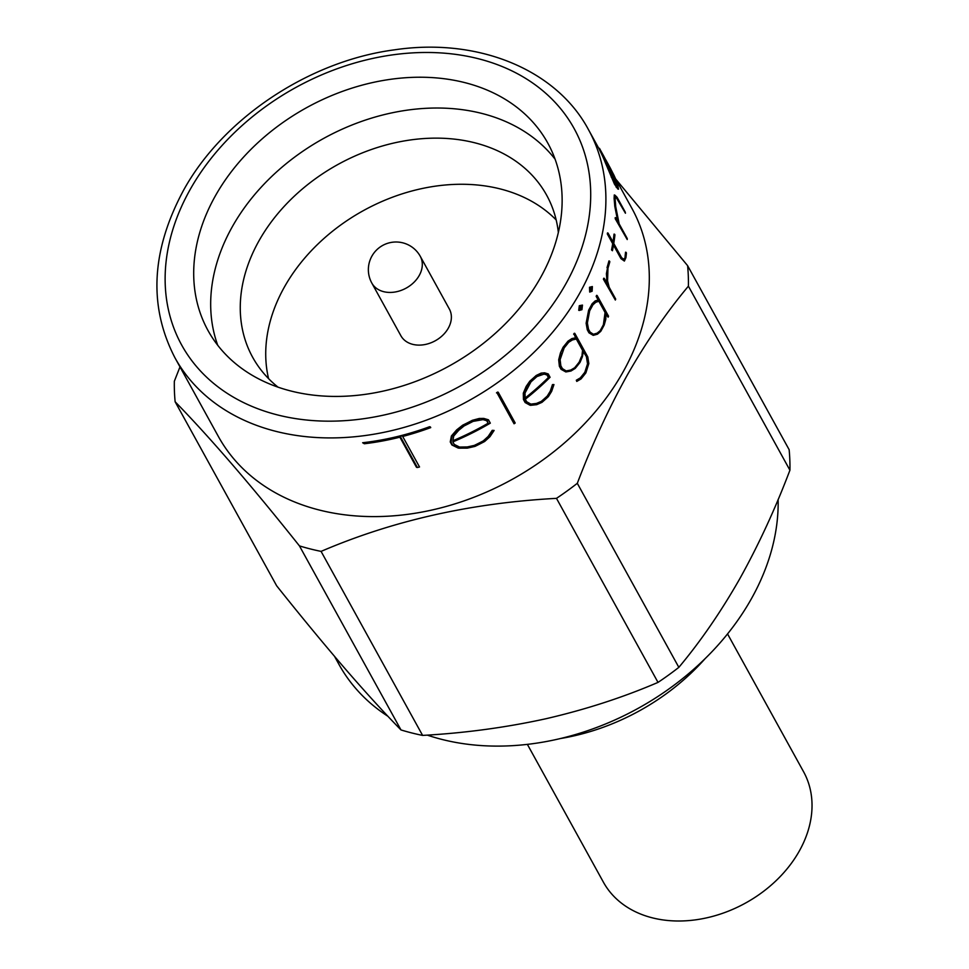 <?xml version="1.0" encoding="UTF-8"?>
<svg xmlns="http://www.w3.org/2000/svg" width="969" height="969" viewBox="0 0 969 969"><rect width="100%" height="100%" fill="white"/><g stroke="black" fill="none" stroke-linecap="round" stroke-linejoin="round"><path stroke-width="1.45" d="M371.805 283.045L400.875 335.722A27.677 21.039 -28.9 0 0 423.865 344.734A27.677 21.039 -28.9 0 0 448.272 328.225A27.677 21.039 -28.9 0 0 449.337 308.99L420.267 256.3A27.677 27.677 0 0 0 374.131 252.764A27.677 27.677 0 0 0 371.805 283.045A27.677 21.039 -28.9 0 0 383.639 291.669A27.677 21.039 -28.9 0 0 419.202 275.535A27.677 21.039 -28.9 0 0 420.267 256.3M527.366 744.362L603.408 882.19A114.306 86.919 -28.9 0 0 698.407 919.424A114.306 86.919 -28.9 0 0 799.207 851.218A114.306 86.919 -28.9 0 0 803.58 771.76L727.549 633.932M555.08 159.17A194.03 147.542 -28.9 0 0 392.554 112.719A194.03 147.542 -28.9 0 0 232.451 226.48A194.03 147.542 -28.9 0 0 217.734 345.279M558.35 232.487A167.855 127.642 -28.9 0 0 546.613 195.132A167.855 127.642 -28.9 0 0 407.125 140.457A167.855 127.642 -28.9 0 0 259.098 240.615A167.855 127.642 -28.9 0 0 252.667 357.295A167.855 127.642 -28.9 0 0 278.018 387.152M215.469 195.69A194.03 147.542 -28.9 0 0 208.032 330.55A194.03 147.542 -28.9 0 0 369.262 393.753A194.03 147.542 -28.9 0 0 540.363 277.97A194.03 147.542 -28.9 0 0 547.8 143.109A194.03 147.542 -28.9 0 0 386.57 79.906A194.03 147.542 -28.9 0 0 215.469 195.69M593.185 334.329L597.134 333.179L600.174 330.671A236.133 179.556 -28.9 0 0 603.408 324.7L605.068 312.49L598.854 301.214M608.096 317.178A236.739 180.016 -28.9 0 0 608.544 316.209L597.122 295.497A236.739 180.016 151.1 0 1 596.662 296.466L598.672 300.099L595.656 301.068L592.616 303.891A236.739 180.016 151.1 0 1 589.128 310.322L586.62 323.343L587.795 329.944L589.467 332.948L593.246 335.359L597.461 334.196L600.744 331.374A236.739 180.016 -28.9 0 0 604.232 324.942L605.77 319.407L606.085 313.544L608.096 317.178L606.049 314.271M605.165 319.419L603.917 324.821A236.739 180.016 151.1 0 1 600.683 330.792L597.643 333.312L593.682 334.45L590.109 332.125L588.522 329.254L587.371 323.004L589.661 310.831A236.739 180.016 -28.9 0 0 592.907 304.86L595.741 302.316L599.217 301.093L605.577 312.624L604.668 319.286M427.293 735.12A240.651 182.996 -28.9 0 0 751.157 599.181A240.651 182.996 -28.9 0 0 778.131 499.532M598.939 148.62L588.449 129.604A236.133 179.556 151.1 0 1 579.401 293.74A236.133 179.556 151.1 0 1 371.163 434.657A236.133 179.556 151.1 0 1 174.929 357.743L218.34 436.425A236.133 179.556 -28.9 0 0 414.575 513.34A236.133 179.556 -28.9 0 0 622.813 372.423A236.133 179.556 -28.9 0 0 631.861 208.287L615.412 178.466M688.402 286.17C666.842 311.885 646.505 341.451 627.403 374.87C608.774 408.324 592.083 444.48 577.306 483.313L678.845 667.35C700.66 641.284 720.984 611.718 739.831 578.65C758.666 544.748 775.37 508.592 789.929 470.207L688.402 286.17A270.726 205.864 -28.9 0 0 687.602 265.651L789.141 449.689A270.726 205.864 -28.9 0 1 789.929 470.207M610.845 173.185L687.602 265.651M625.441 213.228A236.739 180.016 -28.9 0 0 625.259 212.102L617.071 197.264L614.891 195.132L614.697 198.778A236.739 180.016 151.1 0 1 615.339 206.288L618.622 222.906L615.799 217.783A236.739 180.016 151.1 0 1 615.787 218.837L627.222 239.549A236.739 180.016 -28.9 0 0 627.234 238.507L619.167 223.887L615.727 206.724A236.739 180.016 -28.9 0 0 615.145 199.808L615.351 196.671L617.326 198.536L625.441 213.228L616.708 198.379L614.746 196.513M627.222 239.549L615.218 218.691A236.133 179.556 -28.9 0 0 615.23 217.637L615.799 217.783M617.75 221.32L614.758 206.143A236.133 179.556 -28.9 0 0 614.104 198.621L614.273 194.975L614.891 195.132M625.041 256.676A236.133 179.556 -28.9 0 0 625.538 252.206L626.095 252.34A236.739 180.016 151.1 0 1 625.586 256.809L623.721 259.535M625.586 256.809L624.254 259.668L621.614 257.669L613.765 243.449A236.739 180.016 -28.9 0 0 614.94 234.886L614.588 234.232A236.739 180.016 151.1 0 1 613.413 242.795L608.035 233.057A236.739 180.016 151.1 0 1 607.866 234.086L613.232 243.837A236.739 180.016 151.1 0 1 612.069 250.075L612.432 250.729A236.739 180.016 -28.9 0 0 613.595 244.479L621.492 258.796L624.387 261.073L620.959 258.662L613.486 245.121M612.432 250.729L611.548 249.941A236.133 179.556 -28.9 0 0 612.699 243.691L607.321 233.953A236.133 179.556 -28.9 0 0 607.502 232.911L608.035 233.057M612.977 242.008A236.133 179.556 -28.9 0 0 614.043 234.098L614.588 234.232M607.018 267.674A236.133 179.556 -28.9 0 0 608.944 260.94L609.465 261.073A236.739 180.016 151.1 0 1 607.539 267.807L606.4 273.706L607.151 283.578M603.917 279.314L615.339 300.039L603.408 279.193A236.133 179.556 -28.9 0 0 603.76 278.224L604.268 278.357A236.739 180.016 151.1 0 1 603.917 279.314L603.408 279.193M590 287.381L589.709 292.069L589.491 287.26L592.374 286.558L589.491 287.26M617.35 187.707L616.114 181.918A236.133 179.556 -28.9 0 0 612.783 174.275L609.089 167.043M599.448 148.305L602.137 153.756A236.739 180.016 151.1 0 1 605.686 161.98L617.847 189.04L614.479 184.158L604.971 161.799A236.133 179.556 -28.9 0 0 601.386 153.562L598.648 148.1L600.162 149.65L599.387 149.444M593.246 335.359L588.958 332.827L587.299 329.811L586.124 323.222L588.631 310.201A236.133 179.556 -28.9 0 0 592.107 303.769L595.148 300.935L598.164 299.978L596.153 296.332A236.133 179.556 -28.9 0 0 596.613 295.363L597.122 295.497M556.182 219.951A167.855 127.642 -28.9 0 0 284.559 286.763A167.855 127.642 -28.9 0 0 268.57 378.625M334.535 656.364L338.956 664.395A240.651 182.996 -28.9 0 0 387.915 716.285M560.288 738.56A195.532 148.681 -28.9 0 0 705.081 658.678M579.813 305.841L578.735 310.322L579.305 305.707L582.466 305.09L579.305 305.707M573.636 334.172A236.133 179.556 -28.9 0 0 574.302 333.263L574.811 333.384A236.739 180.016 151.1 0 1 574.145 334.305L575.634 337.793L571.904 338.581L567.955 341.185A236.133 179.556 -28.9 0 1 563.062 347.265L560.47 352.813L558.689 359.802L559.379 366.282L561.051 369.298L565.835 371.951L570.959 371.03L575.186 368.438A236.739 180.016 -28.9 0 0 580.068 362.358L582.381 356.774L583.411 351.093L587.02 357.634L583.314 351.699M587.02 357.634L588.05 363.932L585.324 372.399A236.739 180.016 151.1 0 1 580.794 378.055L576.821 380.345L576.773 381.411L576.313 380.223L580.274 377.922A236.133 179.556 -28.9 0 0 584.816 372.278L587.541 363.799L586.511 357.513M496.491 392.845A236.133 179.556 -28.9 0 0 497.618 392.07L498.211 392.227A236.739 180.016 151.1 0 1 497.085 392.99L514.067 423.78A236.739 180.016 -28.9 0 0 515.193 423.017L498.211 392.227M459.173 447.06L467.324 446.939L474.301 445.413A236.133 179.556 -28.9 0 0 483.277 440.895L488.17 436.438L492.228 430.345L494.129 430.442L492.228 430.345M479.97 418.62L473.005 420.473A236.739 180.016 151.1 0 1 463.376 425.355L457.392 430.042L452.135 436.147L450.997 442.167L452.656 445.183L458.022 447.981L451.917 444.989L450.246 441.973L451.397 435.965L456.69 429.861L462.685 425.173A236.133 179.556 -28.9 0 0 472.351 420.304L479.328 418.451L483.858 418.438L479.328 418.451M362.648 442.736A236.133 179.556 -28.9 0 0 429.582 426.723L430.369 426.929A236.739 180.016 151.1 0 1 363.956 443.075L362.648 442.736L364.332 443.754A236.739 180.016 -28.9 0 0 400.585 437.007L417.409 467.518L416.464 467.276L399.87 437.189M530.612 404.146L536.451 403.443L541.296 401.384A236.133 179.556 -28.9 0 0 547.243 396.091L550.271 391.161L552.475 384.596L553.953 384.584L552.475 384.596M541.683 373.247L536.753 375.609A236.739 180.016 151.1 0 1 530.346 381.314L526.7 386.583L523.878 393.317L524.023 399.664L525.695 402.68L529.934 405.187L525.125 402.535L523.466 399.519L523.308 393.172L526.143 386.449L529.801 381.168A236.133 179.556 -28.9 0 0 536.208 375.475L541.15 373.101L544.59 372.823L541.15 373.101M175.135 401.772L276.662 585.809C300.572 615.824 323.113 643.137 344.274 667.75C365.24 691.987 384.148 712.712 400.984 729.936L299.445 545.898C251.032 485.081 209.583 437.043 175.135 401.772A270.726 205.864 -28.9 0 1 174.335 381.265L179.992 366.9M299.445 545.898A270.726 205.864 -28.9 0 0 321.078 551.385L422.605 735.41C464.757 733.073 505.806 727.525 545.753 718.78C585.579 709.562 622.994 697.438 658.012 682.394L556.485 498.357C471.2 502.947 392.736 520.619 321.078 551.385M556.485 498.357A270.726 205.864 -28.9 0 0 577.306 483.313M658.012 682.394A270.726 205.864 -28.9 0 0 678.845 667.35M400.984 729.936A270.726 205.864 -28.9 0 0 422.605 735.41M417.409 467.518A236.739 180.016 -28.9 0 0 419.529 466.973L402.692 436.462A236.739 180.016 -28.9 0 0 430.733 427.608L430.369 426.929M363.956 443.075L364.332 443.754M492.87 430.502L488.824 436.595L483.931 441.052A236.739 180.016 151.1 0 1 474.992 445.595L468.039 447.121L459.912 447.242L454.231 444.408L452.838 441.876A236.739 180.016 -28.9 0 0 490.314 423.15L488.461 419.807L483.858 418.438M473.005 420.473L472.351 420.304M463.376 425.355L462.685 425.173M457.392 430.042L456.69 429.861M452.135 436.147L451.397 435.965M450.997 442.167L450.246 441.973M452.656 445.183L451.917 444.989M458.761 448.162L467.385 448.126L474.992 446.394A236.739 180.016 -28.9 0 0 484.621 441.513L489.951 436.704L494.129 430.442M488.824 436.595L488.17 436.438M483.931 441.052L483.277 440.895M474.992 445.595L474.301 445.413M468.039 447.121L467.324 446.939M452.947 440.713A236.133 179.556 -28.9 0 0 488.11 423.235L486.717 420.703L482.417 419.456M488.739 423.392A236.739 180.016 151.1 0 1 452.85 441.258L453.722 436.038L458.749 430.284L464.139 425.912A236.739 180.016 -28.9 0 0 473.078 421.382L483.059 419.613L487.346 420.861L488.11 423.235M487.346 420.861L486.717 420.703M497.085 392.99L514.067 423.78M553.008 384.729L550.804 391.294L547.788 396.224A236.739 180.016 151.1 0 1 541.853 401.517L537.008 403.588L531.169 404.291L526.676 401.747L525.295 399.228A236.739 180.016 -28.9 0 0 550.077 377.28L548.236 373.937L544.59 372.823M530.503 405.333L536.681 404.679L541.962 402.353A236.739 180.016 -28.9 0 0 548.357 396.648L551.664 391.331L553.953 384.584M525.174 398.005A236.133 179.556 -28.9 0 0 548.406 377.498L547 374.967L543.597 373.949M548.938 377.631A236.739 180.016 151.1 0 1 525.198 398.574L524.992 393.075L530.988 381.847A236.739 180.016 -28.9 0 0 536.935 376.553L544.142 374.082L547.533 375.112L548.406 377.498M576.773 381.411L581 378.964A236.739 180.016 -28.9 0 0 585.882 372.883L588.825 363.557L587.808 356.955L574.811 333.384M574.145 334.305L575.634 337.793M576.143 337.915L571.904 338.581M572.413 338.702L567.955 341.185M568.464 341.306A236.739 180.016 151.1 0 1 563.583 347.399L563.062 347.265M563.583 347.399L560.47 352.813M560.978 352.934L558.689 359.802M559.21 359.935L559.379 366.282M559.9 366.415L561.051 369.298M561.572 369.431L565.835 371.951M581.812 357.04L579.704 362.224A236.739 180.016 151.1 0 1 575.174 367.881L571.286 370.17L566.441 371.103L562.42 368.644L560.845 365.785L560.118 359.644L564.164 347.919A236.739 180.016 -28.9 0 0 568.694 342.263L572.376 339.949L576.7 338.92L583.059 350.451L581.812 357.04L582.551 350.33L576.313 339.017M565.92 370.97L570.765 370.037L574.665 367.748A236.133 179.556 -28.9 0 0 579.196 362.103L581.303 356.919M589.709 292.069L592.132 291.245L592.374 286.558M591.623 290.325L590.363 290.748L590.509 288.314L591.744 287.878L591.623 290.325L591.247 287.757M589.855 290.627L591.114 290.191M579.244 310.443L581.945 309.692L582.466 305.09M581.521 308.941L580.116 309.329L580.407 306.931L581.8 306.531L581.521 308.941L581.291 306.41M579.619 309.208L581.025 308.808M615.339 300.039A236.739 180.016 -28.9 0 0 615.703 299.07L609.186 287.272L607.563 280.853L607.975 268.195A236.739 180.016 -28.9 0 0 609.828 261.739L609.465 261.073M607.539 267.807L606.4 273.706M606.909 273.827L606.57 281.264M607.078 281.398L608.023 285.165L604.268 278.357M624.387 261.073L625.913 257.693A236.739 180.016 -28.9 0 0 626.434 252.982L626.095 252.34M617.326 198.536L616.708 198.379M602.137 153.756L601.386 153.562M605.686 161.98L604.971 161.799M608.508 168.897L607.817 168.715M611.899 177.206L611.221 177.036M615.145 184.328L614.479 184.158M616.805 187.344L616.139 187.174M618.525 189.209L617.301 183.032A236.739 180.016 -28.9 0 0 613.752 174.808L607.987 163.773M605.698 159.667L610.24 167.94L609.453 167.734M610.24 167.94L613.547 174.468L612.783 174.275M613.547 174.468A236.739 180.016 151.1 0 1 616.829 182.099L616.114 181.918M616.829 182.099L617.919 185.66L617.217 185.491M617.919 185.66L618.028 187.877L615.024 183.541A236.739 180.016 -28.9 0 0 603.324 155.331A236.739 180.016 -28.9 0 0 603.19 155.076M612.771 178.659A236.133 179.556 -28.9 0 0 604.462 158.746M600.768 150.74L601.81 152.617A236.739 180.016 151.1 0 1 603.045 154.822A236.739 180.016 151.1 0 1 614.685 182.826L605.976 162.429A236.739 180.016 -28.9 0 0 602.682 154.798L600.344 149.916M565.557 284.353A224.105 170.411 -28.9 0 0 478.274 58.709A224.105 170.411 -28.9 0 0 190.275 189.306A224.105 170.411 -28.9 0 0 277.558 414.938A224.105 170.411 -28.9 0 0 565.557 284.353M588.449 129.604C556.436 69.623 478.202 37.319 394.516 49.831C309.196 60.974 223.173 118.218 183.565 190.251C151.212 250.474 148.33 306.301 174.929 357.743M608.266 164.282L607.72 163.276M600.356 149.941L599.617 148.596"/></g></svg>
